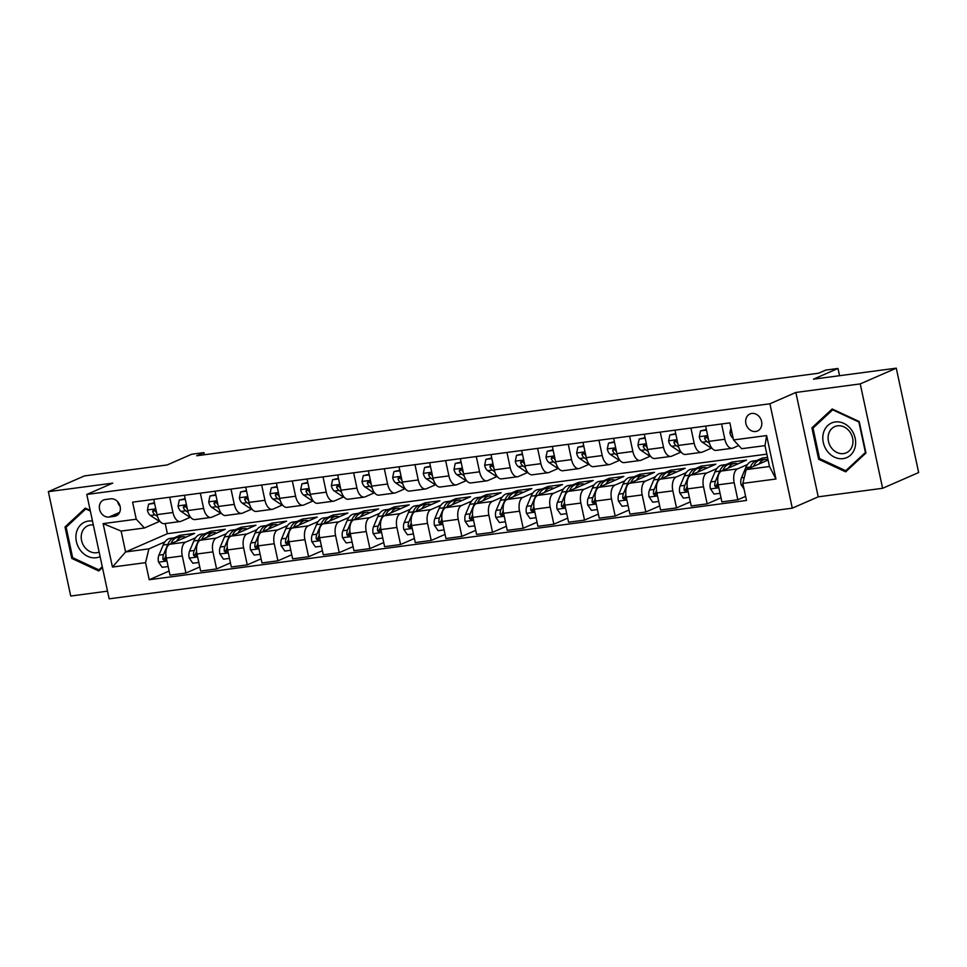 <?xml version="1.0" encoding="UTF-8"?>
<svg xmlns="http://www.w3.org/2000/svg" width="967" height="967" viewBox="0 0 967 967"><rect width="100%" height="100%" fill="white"/><g stroke="black" fill="none" stroke-linecap="round" stroke-linejoin="round"><path stroke-width="1.45" d="M751.794 413.441A9.307 7.833 -113.6 0 0 750.005 413.949A9.307 7.833 -113.6 0 0 746.173 424.573A9.307 7.833 -113.6 0 0 755.674 431.5A9.307 7.833 -113.6 0 0 757.463 431.004A9.307 7.833 -113.6 0 0 761.295 420.367A9.307 7.833 -113.6 0 0 751.794 413.441M882.617 488.287L918.65 472.549L896.276 368.173L860.243 383.911L795.853 392.457L769.913 403.783L792.287 508.158L818.227 496.833L882.617 488.287L860.243 383.911M769.913 403.783L86.788 494.451L109.162 598.827L792.287 508.158M86.788 494.451L112.74 483.125L48.35 491.671L70.724 596.047L107.518 591.151M48.35 491.671L84.383 475.933L167.17 464.946L191.671 454.236L203.94 452.616L196.724 455.759L818.517 373.238L825.733 370.083L837.99 368.463L813.489 379.161L896.276 368.173M109.041 517.031L114.432 516.318A9.017 7.579 -113.6 0 0 116.173 515.834A9.017 7.579 -113.6 0 0 119.884 505.536A9.017 7.579 -113.6 0 0 110.685 498.827L105.294 499.54A9.017 7.579 -113.6 0 0 103.554 500.024A9.017 7.579 -113.6 0 0 99.831 510.322A9.017 7.579 -113.6 0 0 109.041 517.031L119.594 512.425M145.558 562.661L112.45 567.061L103.131 523.618L136.25 519.219L144.434 527.994L121.129 531.076L125.601 551.952L148.906 548.857L145.558 562.661L149.22 579.729L746.488 500.459L742.825 483.391L746.173 469.587L769.478 466.493L765.006 445.63L741.701 448.712L733.518 439.949L766.626 435.561L775.945 479.003L742.825 483.391M733.518 439.949L729.855 422.881L132.588 502.151L136.25 519.219M839.549 375.704L837.99 368.463M204.388 454.744L203.94 452.616M165.224 523.522L167.4 533.699L125.601 551.952L112.45 567.061M144.434 527.994L159.615 521.358M721.575 423.981L724.851 439.26A11.628 6.116 82.4 0 0 732.152 448.277A11.628 6.116 82.4 0 0 733.034 448.023L738.728 445.533M690.922 428.055L694.197 443.333A11.628 6.116 82.4 0 0 701.486 452.351A11.628 6.116 82.4 0 0 702.38 452.097L711.507 448.108M660.256 432.128L663.531 447.395A11.628 6.116 82.4 0 0 670.832 456.412A11.628 6.116 82.4 0 0 671.714 456.17L680.853 452.181M629.602 436.19L632.865 451.468A11.628 6.116 82.4 0 0 640.166 460.485A11.628 6.116 82.4 0 0 641.061 460.232L650.187 456.243M598.936 440.263L602.211 455.542A11.628 6.116 82.4 0 0 609.512 464.559A11.628 6.116 82.4 0 0 610.395 464.305L619.533 460.316M568.27 444.337L571.545 459.603A11.628 6.116 82.4 0 0 578.846 468.62A11.628 6.116 82.4 0 0 579.729 468.379L588.867 464.378M537.616 448.398L540.891 463.677A11.628 6.116 82.4 0 0 548.18 472.694A11.628 6.116 82.4 0 0 549.075 472.44L558.213 468.451M506.95 452.471L510.225 467.75A11.628 6.116 82.4 0 0 517.526 476.755A11.628 6.116 82.4 0 0 518.409 476.513L527.547 472.525M476.296 456.545L479.572 471.811A11.628 6.116 82.4 0 0 486.86 480.829A11.628 6.116 82.4 0 0 487.755 480.587L496.881 476.586M445.63 460.606L448.906 475.885A11.628 6.116 82.4 0 0 456.206 484.902A11.628 6.116 82.4 0 0 457.089 484.648L466.227 480.659M414.976 464.68L418.252 479.958A11.628 6.116 82.4 0 0 425.54 488.964A11.628 6.116 82.4 0 0 426.435 488.722L435.561 484.733M384.31 468.741L387.586 484.02A11.628 6.116 82.4 0 0 394.887 493.037A11.628 6.116 82.4 0 0 395.769 492.783L404.907 488.794M353.656 472.815L356.932 488.093A11.628 6.116 82.4 0 0 364.221 497.111A11.628 6.116 82.4 0 0 365.115 496.857L374.241 492.868M322.99 476.888L326.266 492.167A11.628 6.116 82.4 0 0 333.567 501.172A11.628 6.116 82.4 0 0 334.449 500.93L343.587 496.941M292.324 480.95L295.6 496.228A11.628 6.116 82.4 0 0 302.901 505.245A11.628 6.116 82.4 0 0 303.795 504.992L312.921 501.003M261.67 485.023L264.946 500.302A11.628 6.116 82.4 0 0 272.235 509.319A11.628 6.116 82.4 0 0 273.129 509.065L282.267 505.076M231.004 489.097L234.28 504.375A11.628 6.116 82.4 0 0 241.581 513.38A11.628 6.116 82.4 0 0 242.463 513.139L251.601 509.15M200.35 493.158L203.626 508.437A11.628 6.116 82.4 0 0 210.915 517.454A11.628 6.116 82.4 0 0 211.809 517.2L220.947 513.211M169.684 497.231L172.96 512.51A11.628 6.116 82.4 0 0 180.261 521.527A11.628 6.116 82.4 0 0 181.143 521.273L190.281 517.285M180.261 537.023L179.898 535.331L174.169 537.833M164.922 541.871L148.906 548.857M179.898 535.331L194.609 533.373L169.684 544.264A11.628 6.116 82.4 0 0 166.336 558.068L169.987 575.135L185.93 573.02L199.77 566.976M210.927 532.95L210.552 531.258L204.835 533.76M195.588 537.797L185.628 542.149A11.628 6.116 82.4 0 0 182.28 555.952L185.93 573.02M210.552 531.258L225.275 529.3L200.338 540.19A11.628 6.116 82.4 0 0 196.99 553.994L200.653 571.062L216.596 568.947L230.436 562.903M241.581 528.889L241.218 527.184L235.489 529.686M226.254 533.724L216.282 538.075A11.628 6.116 82.4 0 0 212.933 551.879L216.596 568.947M241.218 527.184L255.941 525.238L231.004 536.129A11.628 6.116 82.4 0 0 227.656 549.933L231.306 567L247.25 564.873L261.09 558.829M272.247 524.815L271.884 523.123L266.155 525.625M256.908 529.662L246.948 534.014A11.628 6.116 82.4 0 0 243.599 547.818L247.25 564.873M271.884 523.123L286.595 521.165L261.658 532.055A11.628 6.116 82.4 0 0 258.31 545.859L261.972 562.927L277.916 560.812L291.756 554.768M302.901 520.742L302.538 519.049L296.809 521.551M287.574 525.589L277.602 529.94A11.628 6.116 82.4 0 0 274.253 543.744L277.916 560.812M302.538 519.049L317.261 517.091L292.324 527.982A11.628 6.116 82.4 0 0 288.976 541.786L292.638 558.853L308.582 556.738L322.422 550.694M333.567 516.68L333.204 514.976L327.475 517.478M318.228 521.515L308.268 525.867A11.628 6.116 82.4 0 0 304.919 539.671L308.582 556.738M333.204 514.976L347.915 513.03L322.978 523.921A11.628 6.116 82.4 0 0 319.63 537.725L323.292 554.792L339.236 552.665L353.076 546.621M364.221 512.607L363.858 510.914L358.128 513.417M348.894 517.454L338.921 521.805A11.628 6.116 82.4 0 0 335.573 535.609L339.236 552.665M363.858 510.914L378.58 508.956L353.644 519.847A11.628 6.116 82.4 0 0 350.296 533.651L353.958 550.719L369.902 548.603L383.742 542.56M394.887 508.533L394.524 506.841L388.794 509.343M379.548 513.38L369.587 517.732A11.628 6.116 82.4 0 0 366.239 531.536L369.902 548.603M394.524 506.841L409.234 504.883L384.298 515.786A11.628 6.116 82.4 0 0 380.962 529.578L384.612 546.645L400.556 544.53L414.396 538.486M425.54 504.472L425.178 502.767L419.448 505.27M410.213 509.307L400.241 513.658A11.628 6.116 82.4 0 0 396.905 527.462L400.556 544.53M425.178 502.767L439.9 500.821L414.964 511.712A11.628 6.116 82.4 0 0 411.616 525.516L415.278 542.584L431.222 540.456L445.062 534.413M456.206 500.398L455.844 498.706L450.114 501.208M440.867 505.245L430.907 509.597A11.628 6.116 82.4 0 0 427.559 523.401L431.222 540.456M455.844 498.706L470.554 496.748L445.618 507.639A11.628 6.116 82.4 0 0 442.282 521.443L445.932 538.51L461.875 536.395L475.716 530.351M486.86 496.325L486.498 494.633L480.768 497.135M471.533 501.172L461.561 505.523A11.628 6.116 82.4 0 0 458.225 519.327L461.875 536.395M486.498 494.633L501.22 492.687L476.284 503.577A11.628 6.116 82.4 0 0 472.936 517.369L476.598 534.437L492.541 532.321L506.382 526.278M517.526 492.263L517.164 490.559L511.434 493.061M502.187 497.098L492.227 501.45A11.628 6.116 82.4 0 0 488.879 515.254L492.541 532.321M517.164 490.559L531.874 488.613L506.95 499.504A11.628 6.116 82.4 0 0 503.602 513.308L507.252 530.375L523.195 528.26L537.036 522.204M548.192 488.19L547.818 486.498L542.1 489M532.853 493.037L522.893 497.389A11.628 6.116 82.4 0 0 519.545 511.192L523.195 528.26M547.818 486.498L562.54 484.54L537.604 495.43A11.628 6.116 82.4 0 0 534.255 509.234L537.918 526.302L553.861 524.187L567.702 518.143M578.846 484.116L578.484 482.424L572.754 484.926M563.519 488.964L553.547 493.315A11.628 6.116 82.4 0 0 550.199 507.119L553.861 524.187M578.484 482.424L593.206 480.478L568.27 491.369A11.628 6.116 82.4 0 0 564.921 505.161L568.584 522.228L584.527 520.113L598.355 514.069M609.512 480.055L609.15 478.351L603.42 480.853M594.173 484.89L584.213 489.242A11.628 6.116 82.4 0 0 580.865 503.045L584.527 520.113M609.15 478.351L623.86 476.405L598.924 487.295A11.628 6.116 82.4 0 0 595.575 501.099L599.238 518.167L615.181 516.052L629.021 509.996M640.166 475.982L639.803 474.289L634.074 476.791M624.839 480.829L614.867 485.18A11.628 6.116 82.4 0 0 611.519 498.984L615.181 516.052M639.803 474.289L654.526 472.331L629.59 483.222A11.628 6.116 82.4 0 0 626.241 497.026L629.904 514.093L645.847 511.978L659.687 505.934M670.832 471.908L670.469 470.216L664.74 472.718M655.493 476.755L645.533 481.107A11.628 6.116 82.4 0 0 642.185 494.911L645.847 511.978M670.469 470.216L685.18 468.27L660.243 479.161A11.628 6.116 82.4 0 0 656.895 492.952L660.558 510.02L676.501 507.905L690.341 501.861M701.486 467.847L701.123 466.142L695.394 468.657M686.159 472.682L676.187 477.045A11.628 6.116 82.4 0 0 672.839 490.837L676.501 507.905M701.123 466.142L715.846 464.196L690.909 475.087A11.628 6.116 82.4 0 0 687.561 488.891L691.224 505.959L707.167 503.843L721.007 497.787M732.152 463.773L731.789 462.081L726.06 464.583M716.813 468.62L706.853 472.972A11.628 6.116 82.4 0 0 703.505 486.776L707.167 503.843M731.789 462.081L746.5 460.123L721.563 471.014A11.628 6.116 82.4 0 0 718.227 484.818L721.878 501.885L737.821 499.77L745.605 496.373M762.806 459.7L762.443 458.007L756.714 460.51M747.479 464.547L737.507 468.898A11.628 6.116 82.4 0 0 734.171 482.702L737.821 499.77M762.443 458.007L767.508 457.343M768.088 460.026L746.173 469.587M167.4 533.699L766.831 454.139M153.741 499.347L157.017 514.625A11.628 6.116 82.4 0 0 164.317 523.643L180.261 521.527M149.22 579.729L169.116 571.038M184.407 495.285L187.683 510.552A11.628 6.116 82.4 0 0 194.971 519.569L210.915 517.454M215.061 491.212L218.337 506.49A11.628 6.116 82.4 0 0 225.637 515.496L241.581 513.38M245.727 487.138L249.002 502.417A11.628 6.116 82.4 0 0 256.291 511.434L272.235 509.319M276.381 483.077L279.656 498.343A11.628 6.116 82.4 0 0 286.957 507.361L302.901 505.245M307.047 479.003L310.322 494.282A11.628 6.116 82.4 0 0 317.623 503.299L333.567 501.172M337.713 474.93L340.988 490.209A11.628 6.116 82.4 0 0 348.277 499.226L364.221 497.111M368.367 470.869L371.642 486.135A11.628 6.116 82.4 0 0 378.943 495.152L394.887 493.037M399.033 466.795L402.308 482.074A11.628 6.116 82.4 0 0 409.597 491.091L425.54 488.964M429.686 462.722L432.962 478A11.628 6.116 82.4 0 0 440.263 487.017L456.206 484.902M460.352 458.66L463.628 473.927A11.628 6.116 82.4 0 0 470.917 482.944L486.86 480.829M491.006 454.587L494.282 469.865A11.628 6.116 82.4 0 0 501.583 478.883L517.526 476.755M521.672 450.513L524.948 465.792A11.628 6.116 82.4 0 0 532.237 474.809L548.18 472.694M552.326 446.452L555.602 461.718A11.628 6.116 82.4 0 0 562.903 470.736L578.846 468.62M582.992 442.378L586.268 457.657A11.628 6.116 82.4 0 0 593.569 466.674L609.512 464.559M613.658 438.305L616.922 453.583A11.628 6.116 82.4 0 0 624.223 462.601L640.166 460.485M644.312 434.243L647.588 449.51A11.628 6.116 82.4 0 0 654.889 458.527L670.832 456.412M674.978 430.17L678.254 445.449A11.628 6.116 82.4 0 0 685.543 454.466L701.486 452.351M705.632 426.096L708.908 441.375A11.628 6.116 82.4 0 0 716.209 450.392L732.152 448.277M121.129 531.076L103.131 523.618M766.626 435.561L765.006 445.63M775.945 479.003L769.478 466.493M117.623 501.631A9.017 7.579 -113.6 0 0 120.113 506.357M90.209 510.395L85.301 508.11L64.994 526.967L71.739 558.394L98.779 570.977L102.466 567.544M795.853 392.457L818.227 496.833M859.228 421.552L832.188 408.981L811.893 427.837L818.626 459.265L845.666 471.848L865.973 452.991L859.228 421.552M72.996 557.85L71.739 558.394M67.666 525.806L64.994 526.967M819.895 458.721L818.626 459.265M814.552 426.677L811.893 427.837M154.599 503.348L148.616 504.145L147.383 510.105A7.712 4.049 82.4 0 0 150.417 515.459L157.923 520.451A22.253 11.701 82.4 0 0 160.123 521.539M154.478 502.792L148.616 504.145M156.702 513.139A7.712 4.049 -97.6 0 1 155.614 511.132L153.463 509.742L152.665 511.531A7.712 4.049 82.4 0 0 155.071 514.843L157.5 516.451M155.796 511.567L155.445 511.325A3.928 2.067 -97.6 0 1 154.744 510.624L152.665 511.531M176.502 541.278A22.253 11.701 -97.6 0 1 182.437 536.733A22.253 11.701 -97.6 0 1 185.857 537.205M168.149 566.529L162.166 567.327L158.503 562.008A7.712 4.049 -97.6 0 1 158.914 555.155L163.193 545.013A22.253 11.701 -97.6 0 1 170.18 538.365L174.834 537.737A22.253 11.701 82.4 0 0 167.847 544.397L163.58 554.526A7.712 4.049 82.4 0 0 162.891 559.204L164.716 560.739L165.828 558.805A7.712 4.049 -97.6 0 1 165.998 556.001M170.917 543.732A22.253 11.701 -97.6 0 1 177.783 537.35L182.437 536.733M176.332 537.725A22.253 11.701 82.4 0 0 174.834 537.737M162.891 559.204L164.97 558.297A3.928 2.067 -97.6 0 1 165.26 557.149L165.937 555.542M185.265 499.274L179.282 500.072L178.037 506.043A7.712 4.049 82.4 0 0 181.071 511.398L188.589 516.378A22.253 11.701 82.4 0 0 190.789 517.466M185.144 498.718L179.282 500.072M187.356 509.077A7.712 4.049 -97.6 0 1 186.268 507.071L184.117 505.668L183.331 507.457A7.712 4.049 82.4 0 0 185.737 510.769L188.154 512.389M186.462 507.494L186.099 507.264A3.928 2.067 -97.6 0 1 185.41 506.551L183.331 507.457M215.919 495.213L209.948 495.998L208.703 501.97A7.712 4.049 82.4 0 0 211.737 507.324L219.243 512.317A22.253 11.701 82.4 0 0 221.443 513.404M215.798 494.657L209.948 495.998M218.022 505.004A7.712 4.049 -97.6 0 1 216.934 502.997L214.783 501.607L213.997 503.384A7.712 4.049 82.4 0 0 216.39 506.708L218.82 508.316M217.116 503.432L216.765 503.191A3.928 2.067 -97.6 0 1 216.064 502.477L213.997 503.384M246.585 491.139L240.602 491.937L239.357 497.896A7.712 4.049 82.4 0 0 242.391 503.251L249.909 508.243A22.253 11.701 82.4 0 0 252.109 509.331M246.464 490.583L240.602 491.937M248.688 500.93A7.712 4.049 -97.6 0 1 247.6 498.924L245.437 497.534L244.651 499.323A7.712 4.049 82.4 0 0 247.056 502.635L249.486 504.254M247.782 499.359L247.419 499.117A3.928 2.067 -97.6 0 1 246.73 498.416L244.651 499.323M207.168 537.217A22.253 11.701 -97.6 0 1 213.103 532.66A22.253 11.701 -97.6 0 1 216.511 533.131M198.803 562.468L192.832 563.253L189.169 557.947A7.712 4.049 -97.6 0 1 189.58 551.081L193.847 540.94A22.253 11.701 -97.6 0 1 200.834 534.292L205.5 533.675A22.253 11.701 82.4 0 0 198.513 540.323L194.246 550.465A7.712 4.049 82.4 0 0 193.545 555.131L195.37 556.666L196.494 554.744A7.712 4.049 -97.6 0 1 196.652 551.939M201.571 539.659A22.253 11.701 -97.6 0 1 208.437 533.276L213.103 532.66M206.998 533.651A22.253 11.701 82.4 0 0 205.5 533.675M193.545 555.131L195.624 554.224A3.928 2.067 -97.6 0 1 195.926 553.076L196.603 551.468M237.822 533.143A22.253 11.701 -97.6 0 1 243.769 528.598A22.253 11.701 -97.6 0 1 247.177 529.058M229.469 558.394L223.486 559.192L219.823 553.873A7.712 4.049 -97.6 0 1 220.246 547.008L224.513 536.878A22.253 11.701 -97.6 0 1 231.5 530.218L236.153 529.602A22.253 11.701 82.4 0 0 229.167 536.262L224.9 546.391A7.712 4.049 82.4 0 0 224.211 551.057L226.036 552.604L227.16 550.67A7.712 4.049 -97.6 0 1 227.318 547.866M232.237 535.585A22.253 11.701 -97.6 0 1 239.103 529.215L243.769 528.598M237.652 529.59A22.253 11.701 82.4 0 0 236.153 529.602M224.211 551.057L226.29 550.15A3.928 2.067 -97.6 0 1 226.592 549.014L227.269 547.395M268.488 529.07A22.253 11.701 -97.6 0 1 274.423 524.525A22.253 11.701 -97.6 0 1 277.831 524.996M260.135 554.321L254.152 555.118L250.489 549.8A7.712 4.049 -97.6 0 1 250.9 542.946L255.167 532.805A22.253 11.701 -97.6 0 1 262.154 526.157L266.819 525.528A22.253 11.701 82.4 0 0 259.833 532.188L255.566 542.318A7.712 4.049 82.4 0 0 254.877 546.996L256.69 548.531L257.814 546.597A7.712 4.049 -97.6 0 1 257.971 543.792M262.891 531.524A22.253 11.701 -97.6 0 1 269.769 525.141L274.423 524.525M268.318 525.516A22.253 11.701 82.4 0 0 266.819 525.528M254.877 546.996L256.944 546.089A3.928 2.067 -97.6 0 1 257.246 544.941L257.923 543.333M277.239 487.066L271.268 487.864L270.023 493.835A7.712 4.049 82.4 0 0 273.057 499.19L280.563 504.17A22.253 11.701 82.4 0 0 282.763 505.257M277.13 486.51L271.268 487.864M279.342 496.869A7.712 4.049 -97.6 0 1 278.254 494.862L276.103 493.46L275.317 495.249A7.712 4.049 82.4 0 0 277.71 498.573L280.14 500.181M278.436 495.285L278.085 495.056A3.928 2.067 -97.6 0 1 277.384 494.342L275.317 495.249M299.154 525.008A22.253 11.701 -97.6 0 1 305.089 520.451A22.253 11.701 -97.6 0 1 308.497 520.923M290.789 550.259L284.806 551.045L281.143 545.739A7.712 4.049 -97.6 0 1 281.566 538.873L285.833 528.744A22.253 11.701 -97.6 0 1 292.82 522.083L297.485 521.467A22.253 11.701 82.4 0 0 290.487 528.115L286.22 538.256A7.712 4.049 82.4 0 0 285.531 542.922L287.356 544.457L288.48 542.535A7.712 4.049 -97.6 0 1 288.637 539.731M293.557 527.45A22.253 11.701 -97.6 0 1 300.423 521.068L305.089 520.451M298.972 521.443A22.253 11.701 82.4 0 0 297.485 521.467M285.531 542.922L287.61 542.016A3.928 2.067 -97.6 0 1 287.912 540.867L288.589 539.26M92.518 521.128A18.905 15.907 -113.6 0 0 77.251 530.001A18.905 15.907 -113.6 0 0 80.479 550.416A18.905 15.907 -113.6 0 0 100.121 556.641M93.328 524.936A14.312 12.039 -113.6 0 0 87.912 525.722A14.312 12.039 -113.6 0 0 84.673 547.165A14.312 12.039 -113.6 0 0 99.142 552.06M100.943 568.959L98.852 569.865L72.658 557.681L66.131 527.233L85.797 508.956L90.354 511.084M86.486 508.654L85.797 508.956M102.284 566.686L98.852 569.865M843.151 458.624A18.905 15.907 -113.6 0 0 855.154 438.172A18.905 15.907 -113.6 0 0 835.283 421.95A18.905 15.907 -113.6 0 0 823.268 442.402A18.905 15.907 -113.6 0 0 843.151 458.624M843.502 453.596A14.312 12.039 -113.6 0 0 846.258 452.834A14.312 12.039 -113.6 0 0 852.169 436.48A14.312 12.039 -113.6 0 0 837.555 425.831A14.312 12.039 -113.6 0 0 834.799 426.592A14.312 12.039 -113.6 0 0 828.9 442.946A14.312 12.039 -113.6 0 0 843.502 453.596M813.017 428.103L832.684 409.827L858.889 422.011L865.417 452.471L845.75 470.736L819.545 458.551L813.017 428.103M833.373 409.524L832.684 409.827M847.841 469.829L845.75 470.736M307.905 483.004L301.922 483.79L300.677 489.761A7.712 4.049 82.4 0 0 303.711 495.116L311.229 500.108A22.253 11.701 82.4 0 0 313.429 501.196M307.784 482.448L301.922 483.79M310.008 492.795A7.712 4.049 -97.6 0 1 308.92 490.789L306.757 489.399L305.971 491.176A7.712 4.049 82.4 0 0 308.376 494.5L310.806 496.107M309.102 491.224L308.751 490.982A3.928 2.067 -97.6 0 1 308.05 490.269L305.971 491.176M338.559 478.931L332.588 479.729L331.343 485.688A7.712 4.049 82.4 0 0 334.377 491.043L341.883 496.035A22.253 11.701 82.4 0 0 344.095 497.123M338.45 478.375L332.588 479.729M340.662 488.722A7.712 4.049 -97.6 0 1 339.574 486.715L337.423 485.325L336.637 487.114A7.712 4.049 82.4 0 0 339.03 490.426L341.46 492.046M339.755 487.15L339.405 486.909A3.928 2.067 -97.6 0 1 338.704 486.208L336.637 487.114M369.225 474.857L363.241 475.655L361.996 481.626A7.712 4.049 82.4 0 0 365.03 486.981L372.549 491.961A22.253 11.701 82.4 0 0 374.749 493.049M369.104 474.301L363.241 475.655M371.328 484.66A7.712 4.049 -97.6 0 1 370.24 482.654L368.089 481.252L367.291 483.041A7.712 4.049 82.4 0 0 369.696 486.365L372.126 487.972M370.421 483.077L370.071 482.847A3.928 2.067 -97.6 0 1 369.37 482.134L367.291 483.041M399.891 470.796L393.907 471.582L392.662 477.553A7.712 4.049 82.4 0 0 395.696 482.908L403.203 487.9A22.253 11.701 82.4 0 0 405.415 488.988M399.77 470.24L393.907 471.582M401.982 480.587A7.712 4.049 -97.6 0 1 400.894 478.58L398.742 477.19L397.957 478.967A7.712 4.049 82.4 0 0 400.362 482.291L402.78 483.899M401.087 479.016L400.725 478.774A3.928 2.067 -97.6 0 1 400.024 478.061L397.957 478.967M430.545 466.723L424.561 467.52L423.328 473.479A7.712 4.049 82.4 0 0 426.362 478.834L433.869 483.826A22.253 11.701 82.4 0 0 436.069 484.914M430.424 466.167L424.561 467.52M432.648 476.513A7.712 4.049 -97.6 0 1 431.56 474.507L429.408 473.117L428.611 474.906A7.712 4.049 82.4 0 0 431.016 478.218L433.446 479.837M431.741 474.942L431.391 474.7A3.928 2.067 -97.6 0 1 430.69 473.999L428.611 474.906M329.807 520.935A22.253 11.701 -97.6 0 1 335.742 516.39A22.253 11.701 -97.6 0 1 339.151 516.849M321.455 546.186L315.472 546.984L311.809 541.665A7.712 4.049 -97.6 0 1 312.22 534.799L316.487 524.67A22.253 11.701 -97.6 0 1 323.486 518.01L328.139 517.393A22.253 11.701 82.4 0 0 321.153 524.054L316.886 534.183A7.712 4.049 82.4 0 0 316.197 538.849L318.01 540.396L319.134 538.462A7.712 4.049 -97.6 0 1 319.291 535.658M324.211 523.377A22.253 11.701 -97.6 0 1 331.089 517.007L335.742 516.39M329.638 517.381A22.253 11.701 82.4 0 0 328.139 517.393M316.197 538.849L318.264 537.942A3.928 2.067 -97.6 0 1 318.566 536.806L319.243 535.198M360.473 516.861A22.253 11.701 -97.6 0 1 366.408 512.317A22.253 11.701 -97.6 0 1 369.817 512.788M352.109 542.112L346.126 542.91L342.475 537.592A7.712 4.049 -97.6 0 1 342.886 530.738L347.153 520.597A22.253 11.701 -97.6 0 1 354.14 513.948L358.805 513.32A22.253 11.701 82.4 0 0 351.807 519.98L347.54 530.109A7.712 4.049 82.4 0 0 346.851 534.787L348.676 536.322L349.8 534.388A7.712 4.049 -97.6 0 1 349.957 531.596M354.877 519.315A22.253 11.701 -97.6 0 1 361.743 512.933L366.408 512.317M360.292 513.308A22.253 11.701 82.4 0 0 358.805 513.32M346.851 534.787L348.93 533.881A3.928 2.067 -97.6 0 1 349.232 532.732L349.909 531.125M391.127 512.8A22.253 11.701 -97.6 0 1 397.062 508.243A22.253 11.701 -97.6 0 1 400.471 508.715M382.775 538.051L376.792 538.837L373.129 533.53A7.712 4.049 -97.6 0 1 373.54 526.664L377.807 516.535A22.253 11.701 -97.6 0 1 384.806 509.875L389.459 509.258A22.253 11.701 82.4 0 0 382.473 515.907L378.206 526.048A7.712 4.049 82.4 0 0 377.517 530.714L379.33 532.249L380.454 530.327A7.712 4.049 -97.6 0 1 380.611 527.523M385.531 515.242A22.253 11.701 -97.6 0 1 392.409 508.86L397.062 508.243M390.958 509.234A22.253 11.701 82.4 0 0 389.459 509.258M377.517 530.714L379.584 529.807A3.928 2.067 -97.6 0 1 379.886 528.659L380.563 527.051M421.793 508.727A22.253 11.701 -97.6 0 1 427.728 504.182A22.253 11.701 -97.6 0 1 431.137 504.641M413.429 533.977L407.458 534.775L403.795 529.457A7.712 4.049 -97.6 0 1 404.206 522.591L408.473 512.462A22.253 11.701 -97.6 0 1 415.459 505.801L420.125 505.185A22.253 11.701 82.4 0 0 413.139 511.845L408.86 521.975A7.712 4.049 82.4 0 0 408.171 526.64L409.996 528.187L411.12 526.253A7.712 4.049 -97.6 0 1 411.277 523.449M416.197 511.168A22.253 11.701 -97.6 0 1 423.062 504.798L427.728 504.182M421.612 505.173A22.253 11.701 82.4 0 0 420.125 505.185M408.171 526.64L410.25 525.734A3.928 2.067 -97.6 0 1 410.552 524.597L411.229 522.99M452.447 504.653A22.253 11.701 -97.6 0 1 458.382 500.108A22.253 11.701 -97.6 0 1 461.791 500.58M444.095 529.904L438.111 530.702L434.449 525.383A7.712 4.049 -97.6 0 1 434.86 518.53L439.139 508.388A22.253 11.701 -97.6 0 1 446.125 501.74L450.779 501.111A22.253 11.701 82.4 0 0 443.793 507.772L439.526 517.901A7.712 4.049 82.4 0 0 438.837 522.579L440.65 524.114L441.774 522.18A7.712 4.049 -97.6 0 1 441.943 519.388M446.863 507.107A22.253 11.701 -97.6 0 1 453.728 500.725L458.382 500.108M452.278 501.099A22.253 11.701 82.4 0 0 450.779 501.111M438.837 522.579L440.904 521.672A3.928 2.067 -97.6 0 1 441.206 520.524L441.883 518.916M461.211 462.649L455.227 463.447L453.982 469.418A7.712 4.049 82.4 0 0 457.016 474.773L464.523 479.765A22.253 11.701 82.4 0 0 466.735 480.841M461.09 462.093L455.227 463.447M463.302 472.452A7.712 4.049 -97.6 0 1 462.214 470.445L460.062 469.043L459.277 470.832A7.712 4.049 82.4 0 0 461.682 474.156L464.1 475.764M462.407 470.869L462.045 470.639A3.928 2.067 -97.6 0 1 461.344 469.926L459.277 470.832M483.113 500.592A22.253 11.701 -97.6 0 1 489.048 496.035A22.253 11.701 -97.6 0 1 492.457 496.506M474.749 525.843L468.777 526.628L465.115 521.322A7.712 4.049 -97.6 0 1 465.526 514.456L469.793 504.327A22.253 11.701 -97.6 0 1 476.779 497.667L481.445 497.05A22.253 11.701 82.4 0 0 474.459 503.698L470.192 513.84A7.712 4.049 82.4 0 0 469.491 518.505L471.316 520.041L472.44 518.119A7.712 4.049 -97.6 0 1 472.597 515.314M477.517 503.033A22.253 11.701 -97.6 0 1 484.382 496.651L489.048 496.035M482.944 497.026A22.253 11.701 82.4 0 0 481.445 497.05M469.491 518.505L471.57 517.599A3.928 2.067 -97.6 0 1 471.872 516.451L472.549 514.843M491.865 458.588L485.881 459.373L484.648 465.345A7.712 4.049 82.4 0 0 487.682 470.699L495.189 475.691A22.253 11.701 82.4 0 0 497.389 476.779M491.744 458.032L485.881 459.373M493.968 468.379A7.712 4.049 -97.6 0 1 492.88 466.372L490.728 464.982L489.931 466.759A7.712 4.049 82.4 0 0 492.336 470.083L494.766 471.691M493.061 466.807L492.711 466.565A3.928 2.067 -97.6 0 1 492.01 465.852L489.931 466.759M513.767 496.518A22.253 11.701 -97.6 0 1 519.702 491.973A22.253 11.701 -97.6 0 1 523.123 492.433M505.415 521.769L499.431 522.567L495.769 517.248A7.712 4.049 -97.6 0 1 496.18 510.383L500.459 500.253A22.253 11.701 -97.6 0 1 507.445 493.593L512.099 492.977A22.253 11.701 82.4 0 0 505.112 499.637L500.846 509.766A7.712 4.049 82.4 0 0 500.157 514.432L501.982 515.979L503.094 514.045A7.712 4.049 -97.6 0 1 503.263 511.241M508.183 498.96A22.253 11.701 -97.6 0 1 515.048 492.59L519.702 491.973M513.598 492.965A22.253 11.701 82.4 0 0 512.099 492.977M500.157 514.432L502.236 513.525A3.928 2.067 -97.6 0 1 502.526 512.389L503.215 510.781M522.531 454.514L516.547 455.312L515.302 461.271A7.712 4.049 82.4 0 0 518.336 466.626L525.855 471.618A22.253 11.701 82.4 0 0 528.055 472.706M522.41 453.958L516.547 455.312M524.622 464.305A7.712 4.049 -97.6 0 1 523.546 462.299L521.382 460.908L520.597 462.697A7.712 4.049 82.4 0 0 523.002 466.009L525.419 467.629M523.727 462.734L523.365 462.492A3.928 2.067 -97.6 0 1 522.676 461.791L520.597 462.697M544.433 492.457A22.253 11.701 -97.6 0 1 550.368 487.9A22.253 11.701 -97.6 0 1 553.777 488.371M536.069 517.696L530.097 518.493L526.435 513.175A7.712 4.049 -97.6 0 1 526.846 506.321L531.113 496.18A22.253 11.701 -97.6 0 1 538.099 489.532L542.765 488.903A22.253 11.701 82.4 0 0 535.778 495.563L531.512 505.693A7.712 4.049 82.4 0 0 530.823 510.371L532.636 511.906L533.76 509.972A7.712 4.049 -97.6 0 1 533.917 507.179M538.837 494.899A22.253 11.701 -97.6 0 1 545.702 488.516L550.368 487.9M544.264 488.891A22.253 11.701 82.4 0 0 542.765 488.903M530.823 510.371L532.89 509.464A3.928 2.067 -97.6 0 1 533.192 508.316L533.869 506.708M553.184 450.441L547.213 451.238L545.968 457.21A7.712 4.049 82.4 0 0 549.002 462.564L556.508 467.557A22.253 11.701 82.4 0 0 558.708 468.632M553.064 449.885L547.213 451.238M555.288 460.244A7.712 4.049 -97.6 0 1 554.2 458.237L552.048 456.835L551.263 458.624A7.712 4.049 82.4 0 0 553.656 461.948L556.085 463.556M554.381 458.66L554.031 458.431A3.928 2.067 -97.6 0 1 553.329 457.717L551.263 458.624M575.087 488.383A22.253 11.701 -97.6 0 1 581.034 483.826A22.253 11.701 -97.6 0 1 584.443 484.298M566.735 513.634L560.751 514.42L557.089 509.113A7.712 4.049 -97.6 0 1 557.512 502.248L561.779 492.118A22.253 11.701 -97.6 0 1 568.765 485.458L573.419 484.842A22.253 11.701 82.4 0 0 566.432 491.49L562.165 501.631A7.712 4.049 82.4 0 0 561.476 506.297L563.302 507.832L564.426 505.91A7.712 4.049 -97.6 0 1 564.583 503.106M569.503 490.825A22.253 11.701 -97.6 0 1 576.368 484.443L581.034 483.826M574.918 484.818A22.253 11.701 82.4 0 0 573.419 484.842M561.476 506.297L563.556 505.39A3.928 2.067 -97.6 0 1 563.858 504.242L564.535 502.635M583.85 446.379L577.867 447.165L576.622 453.136A7.712 4.049 82.4 0 0 579.656 458.491L587.174 463.483A22.253 11.701 82.4 0 0 589.374 464.571M583.73 445.823L577.867 447.165M585.954 456.17A7.712 4.049 -97.6 0 1 584.866 454.164L582.702 452.774L581.916 454.55A7.712 4.049 82.4 0 0 584.322 457.875L586.751 459.482M585.047 454.599L584.684 454.357A3.928 2.067 -97.6 0 1 583.995 453.644L581.916 454.55M605.753 484.31A22.253 11.701 -97.6 0 1 611.688 479.765A22.253 11.701 -97.6 0 1 615.097 480.236M597.401 509.561L591.417 510.358L587.755 505.04A7.712 4.049 -97.6 0 1 588.166 498.174L592.433 488.045A22.253 11.701 -97.6 0 1 599.419 481.385L604.085 480.768A22.253 11.701 82.4 0 0 597.098 487.428L592.831 497.558A7.712 4.049 82.4 0 0 592.142 502.224L593.956 503.771L595.08 501.837A7.712 4.049 -97.6 0 1 595.237 499.032M600.156 486.752A22.253 11.701 -97.6 0 1 607.034 480.381L611.688 479.765M605.584 480.756A22.253 11.701 82.4 0 0 604.085 480.768M592.142 502.224L594.209 501.317A3.928 2.067 -97.6 0 1 594.512 500.181L595.188 498.573M614.504 442.306L608.533 443.104L607.288 449.063A7.712 4.049 82.4 0 0 610.322 454.417L617.828 459.41A22.253 11.701 82.4 0 0 620.028 460.497M614.396 441.75L608.533 443.104M616.608 452.097A7.712 4.049 -97.6 0 1 615.52 450.09L613.368 448.7L612.582 450.489A7.712 4.049 82.4 0 0 614.976 453.801L617.405 455.421M615.701 450.525L615.35 450.284A3.928 2.067 -97.6 0 1 614.649 449.582L612.582 450.489M636.419 480.248A22.253 11.701 -97.6 0 1 642.354 475.691A22.253 11.701 -97.6 0 1 645.763 476.163M628.054 505.499L622.071 506.285L618.409 500.966A7.712 4.049 -97.6 0 1 618.832 494.113L623.099 483.971A22.253 11.701 -97.6 0 1 630.085 477.323L634.751 476.695A22.253 11.701 82.4 0 0 627.752 483.355L623.485 493.484A7.712 4.049 82.4 0 0 622.796 498.162L624.622 499.697L625.746 497.763A7.712 4.049 -97.6 0 1 625.903 494.971M630.822 482.69A22.253 11.701 -97.6 0 1 637.688 476.308L642.354 475.691M636.238 476.683A22.253 11.701 82.4 0 0 634.751 476.695M622.796 498.162L624.875 497.256A3.928 2.067 -97.6 0 1 625.178 496.107L625.854 494.5M667.073 476.175A22.253 11.701 -97.6 0 1 673.008 471.618A22.253 11.701 -97.6 0 1 676.417 472.089M658.72 501.426L652.737 502.224L649.075 496.905A7.712 4.049 -97.6 0 1 649.486 490.039L653.752 479.91A22.253 11.701 -97.6 0 1 660.751 473.25L665.405 472.633A22.253 11.701 82.4 0 0 658.418 479.281L654.151 489.423A7.712 4.049 82.4 0 0 653.462 494.089L655.275 495.624L656.4 493.702A7.712 4.049 -97.6 0 1 656.557 490.898M661.476 478.617A22.253 11.701 -97.6 0 1 668.354 472.234L673.008 471.618M666.904 472.609A22.253 11.701 82.4 0 0 665.405 472.633M653.462 494.089L655.529 493.182A3.928 2.067 -97.6 0 1 655.831 492.034L656.508 490.426M645.17 438.232L639.187 439.03L637.942 445.001A7.712 4.049 82.4 0 0 640.976 450.356L648.494 455.348A22.253 11.701 82.4 0 0 650.694 456.424M645.049 437.676L639.187 439.03M647.274 448.035A7.712 4.049 -97.6 0 1 646.186 446.029L644.022 444.627L643.236 446.416A7.712 4.049 82.4 0 0 645.642 449.74L648.071 451.347M646.367 446.452L646.016 446.222A3.928 2.067 -97.6 0 1 645.315 445.509L643.236 446.416M675.824 434.171L669.853 434.957L668.608 440.928A7.712 4.049 82.4 0 0 671.642 446.283L679.148 451.275A22.253 11.701 82.4 0 0 681.36 452.363M675.715 433.615L669.853 434.957M677.927 443.962A7.712 4.049 -97.6 0 1 676.84 441.955L674.688 440.565L673.902 442.342A7.712 4.049 82.4 0 0 676.296 445.666L678.725 447.274M677.021 442.39L676.67 442.149A3.928 2.067 -97.6 0 1 675.969 441.435L673.902 442.342M697.739 472.101A22.253 11.701 -97.6 0 1 703.674 467.557A22.253 11.701 -97.6 0 1 707.082 468.028M689.374 497.352L683.391 498.15L679.741 492.832A7.712 4.049 -97.6 0 1 680.152 485.966L684.418 475.837A22.253 11.701 -97.6 0 1 691.405 469.176L696.071 468.56A22.253 11.701 82.4 0 0 689.072 475.22L684.805 485.349A7.712 4.049 82.4 0 0 684.116 490.015L685.941 491.562L687.066 489.628A7.712 4.049 -97.6 0 1 687.223 486.824M692.142 474.543A22.253 11.701 -97.6 0 1 699.008 468.173L703.674 467.557M697.558 468.548A22.253 11.701 82.4 0 0 696.071 468.56M684.116 490.015L686.195 489.109A3.928 2.067 -97.6 0 1 686.497 487.972L687.174 486.365M706.49 430.097L700.507 430.895L699.274 436.854A7.712 4.049 82.4 0 0 702.296 442.209L709.814 447.201A22.253 11.701 82.4 0 0 712.014 448.289M706.369 429.541L700.507 430.895M708.593 439.888A7.712 4.049 -97.6 0 1 707.506 437.882L705.354 436.492L704.556 438.281A7.712 4.049 82.4 0 0 706.962 441.593L709.391 443.212M707.687 438.317L707.336 438.075A3.928 2.067 -97.6 0 1 706.635 437.374L704.556 438.281M728.393 468.04A22.253 11.701 -97.6 0 1 734.328 463.483A22.253 11.701 -97.6 0 1 737.736 463.955M720.04 493.291L714.057 494.077L710.394 488.758A7.712 4.049 -97.6 0 1 710.805 481.904L715.072 471.763A22.253 11.701 -97.6 0 1 722.071 465.115L726.725 464.486A22.253 11.701 82.4 0 0 719.738 471.147L715.471 481.276A7.712 4.049 82.4 0 0 714.782 485.954L716.595 487.489L717.719 485.555A7.712 4.049 -97.6 0 1 717.877 482.763M722.796 470.482A22.253 11.701 -97.6 0 1 729.674 464.1L734.328 463.483M728.224 464.474A22.253 11.701 82.4 0 0 726.725 464.486M714.782 485.954L716.849 485.047A3.928 2.067 -97.6 0 1 717.151 483.899L717.828 482.291M730.943 427.934L729.928 432.793A7.712 4.049 82.4 0 0 732.962 438.148L733.155 438.269M759.059 463.967A22.253 11.701 -97.6 0 1 764.994 459.41A22.253 11.701 -97.6 0 1 768.028 459.748M744.034 489.012L741.06 484.697A7.712 4.049 -97.6 0 1 741.471 477.831L745.738 467.702A22.253 11.701 -97.6 0 1 752.725 461.041L757.391 460.425A22.253 11.701 82.4 0 0 750.404 467.073L750.054 467.895M753.462 466.408A22.253 11.701 -97.6 0 1 760.328 460.038L764.994 459.41M758.877 460.401A22.253 11.701 82.4 0 0 757.391 460.425M185.628 542.149L169.684 544.264M216.282 538.075L200.338 540.19M246.948 534.014L231.004 536.129M277.602 529.94L261.658 532.055M308.268 525.867L292.324 527.982M338.921 521.805L322.978 523.921M369.587 517.732L353.644 519.847M400.241 513.658L384.298 515.786M430.907 509.597L414.964 511.712M461.561 505.523L445.618 507.639M492.227 501.45L476.284 503.577M522.893 497.389L506.95 499.504M553.547 493.315L537.604 495.43M584.213 489.242L568.27 491.369M614.867 485.18L598.924 487.295M645.533 481.107L629.59 483.222M676.187 477.045L660.243 479.161M706.853 472.972L690.909 475.087M737.507 468.898L721.563 471.014M182.28 555.952L166.336 558.068M172.96 512.51L157.017 514.625M203.626 508.437L187.683 510.552M212.933 551.879L196.99 553.994M234.28 504.375L218.337 506.49M243.599 547.818L227.656 549.933M264.946 500.302L249.002 502.417M274.253 543.744L258.31 545.859M295.6 496.228L279.656 498.343M304.919 539.671L288.976 541.786M326.266 492.167L310.322 494.282M335.573 535.609L319.63 537.725M356.932 488.093L340.988 490.209M366.239 531.536L350.296 533.651M387.586 484.02L371.642 486.135M396.905 527.462L380.962 529.578M418.252 479.958L402.308 482.074M427.559 523.401L411.616 525.516M448.906 475.885L432.962 478M458.225 519.327L442.282 521.443M479.572 471.811L463.628 473.927M488.879 515.254L472.936 517.369M510.225 467.75L494.282 469.865M519.545 511.192L503.602 513.308M540.891 463.677L524.948 465.792M550.199 507.119L534.255 509.234M571.545 459.603L555.602 461.718M580.865 503.045L564.921 505.161M602.211 455.542L586.268 457.657M611.519 498.984L595.575 501.099M632.865 451.468L616.922 453.583M642.185 494.911L626.241 497.026M663.531 447.395L647.588 449.51M672.839 490.837L656.895 492.952M694.197 443.333L678.254 445.449M703.505 486.776L687.561 488.891M724.851 439.26L708.908 441.375M734.171 482.702L718.227 484.818M117.696 514.891L114.432 516.318M155.784 508.847L147.407 509.96M159.217 520.282L157.923 520.451M155.071 514.843L150.417 515.459M158.6 562.141L166.965 561.029M163.193 545.013L167.847 544.397M158.914 555.155L163.58 554.526M186.438 504.774L178.073 505.886M189.87 516.209L188.589 516.378M185.737 510.769L181.071 511.398M217.104 500.713L208.727 501.825M220.536 512.147L219.243 512.317M216.39 506.708L211.737 507.324M247.757 496.639L239.393 497.751M251.19 508.074L249.909 508.243M247.056 502.635L242.391 503.251M189.254 558.08L197.631 556.968M193.847 540.94L198.513 540.323M189.58 551.081L194.246 550.465M219.92 554.006L228.285 552.894M224.513 536.878L229.167 536.262M220.246 547.008L224.9 546.391M250.574 549.933L258.951 548.821M255.167 532.805L259.833 532.188M250.9 542.946L255.566 542.318M278.423 492.566L270.047 493.678M281.856 504L280.563 504.17M277.71 498.573L273.057 499.19M281.24 545.871L289.604 544.759M285.833 528.744L290.487 528.115M281.566 538.873L286.22 538.256M309.077 488.504L300.713 489.616M312.522 499.939L311.229 500.108M308.376 494.5L303.711 495.116M339.743 484.431L331.367 485.543M343.176 495.866L341.883 496.035M339.03 490.426L334.377 491.043M370.409 480.357L362.033 481.469M373.842 491.792L372.549 491.961M369.696 486.365L365.03 486.981M401.063 476.296L392.699 477.408M404.496 487.731L403.203 487.9M400.362 482.291L395.696 482.908M431.729 472.222L423.353 473.334M435.162 483.657L433.869 483.826M431.016 478.218L426.362 478.834M311.894 541.798L320.27 540.686M316.487 524.67L321.153 524.054M312.22 534.799L316.886 534.183M342.56 537.725L350.936 536.612M347.153 520.597L351.807 519.98M342.886 530.738L347.54 530.109M373.226 533.663L381.59 532.551M377.807 516.535L382.473 515.907M373.54 526.664L378.206 526.048M403.88 529.59L412.256 528.478M408.473 512.462L413.139 511.845M404.206 522.591L408.86 521.975M434.546 525.516L442.91 524.404M439.139 508.388L443.793 507.772M434.86 518.53L439.526 517.901M462.383 468.149L454.019 469.261M465.816 479.584L464.523 479.765M461.682 474.156L457.016 474.773M465.2 521.455L473.576 520.343M469.793 504.327L474.459 503.698M465.526 514.456L470.192 513.84M493.049 464.087L484.672 465.2M496.482 475.522L495.189 475.691M492.336 470.083L487.682 470.699M495.866 517.381L504.23 516.269M500.459 500.253L505.112 499.637M496.18 510.383L500.846 509.766M523.703 460.014L515.338 461.126M527.136 471.449L525.855 471.618M523.002 466.009L518.336 466.626M526.519 513.308L534.896 512.196M531.113 496.18L535.778 495.563M526.846 506.321L531.512 505.693M554.369 455.94L545.992 457.053M557.802 467.375L556.508 467.557M553.656 461.948L549.002 462.564M557.185 509.246L565.55 508.134M561.779 492.118L566.432 491.49M557.512 502.248L562.165 501.631M585.023 451.879L576.658 452.991M588.456 463.314L587.174 463.483M584.322 457.875L579.656 458.491M587.839 505.173L596.216 504.061M592.433 488.045L597.098 487.428M588.166 498.174L592.831 497.558M615.689 447.806L607.312 448.918M619.122 459.24L617.828 459.41M614.976 453.801L610.322 454.417M618.505 501.099L626.882 499.987M623.099 483.971L627.752 483.355M618.832 494.113L623.485 493.484M649.171 497.038L657.536 495.926M653.752 479.91L658.418 479.281M649.486 490.039L654.151 489.423M646.355 443.732L637.978 444.844M649.788 455.167L648.494 455.348M645.642 449.74L640.976 450.356M677.009 439.671L668.632 440.783M680.442 451.106L679.148 451.275M676.296 445.666L671.642 446.283M679.825 492.965L688.202 491.852M684.418 475.837L689.072 475.22M680.152 485.966L684.805 485.349M707.675 435.597L699.298 436.709M711.108 447.032L709.814 447.201M706.962 441.593L702.296 442.209M710.491 488.891L718.856 487.779M715.072 471.763L719.738 471.147M710.805 481.904L715.471 481.276M731.898 432.382L729.964 432.636M741.145 484.83L743.079 484.564M745.738 467.702L750.404 467.073M741.471 477.831L744.264 477.456"/></g></svg>
